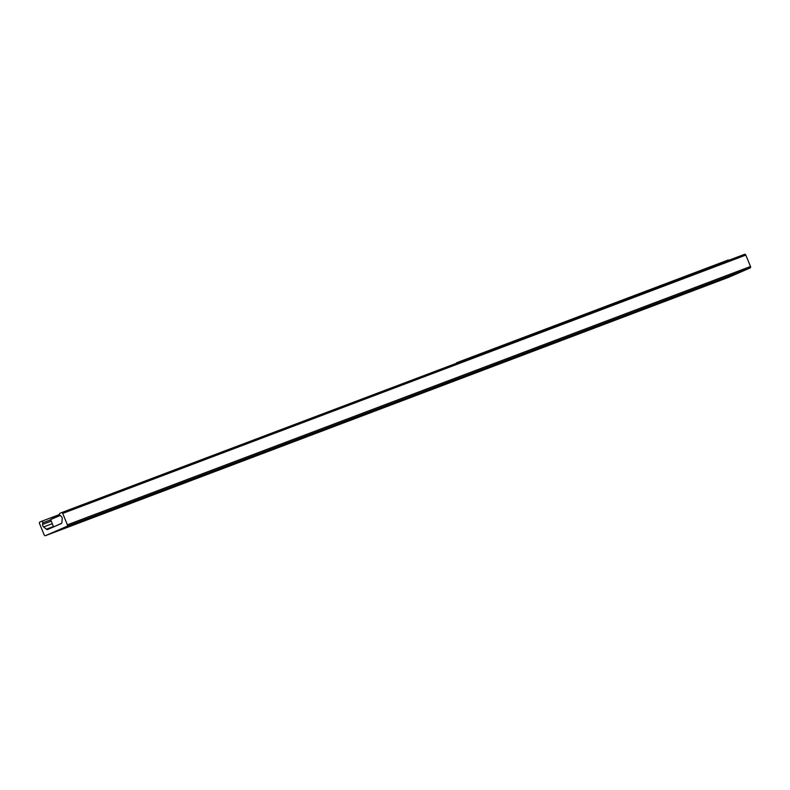 <?xml version="1.0" encoding="UTF-8"?>
<svg xmlns="http://www.w3.org/2000/svg" width="790" height="790" viewBox="0 0 790 790"><rect width="100%" height="100%" fill="white"/><g stroke="black" fill="none" stroke-linecap="round" stroke-linejoin="round"><path stroke-width="1.19" d="M65.916 527.098L57.028 530.841L65.916 527.098M737.277 273.212L728.39 276.954L737.277 273.212M76.877 523.039L71.554 525.281L76.877 523.039M135.643 500.821L130.32 503.052L135.643 500.821M194.399 478.592L189.077 480.834L194.399 478.592M253.165 456.373L247.843 458.615L253.165 456.373M311.932 434.154L306.599 436.386L311.932 434.154M370.688 411.926L365.365 414.167L370.688 411.926M429.454 389.707L424.131 391.949L429.454 389.707M488.22 367.488L482.888 369.73L488.22 367.488M546.976 345.26L541.654 347.501L546.976 345.26M605.742 323.041L600.42 325.282L605.742 323.041M664.499 300.822L659.176 303.064L664.499 300.822M723.265 278.594L717.942 280.835L723.265 278.594M45.465 535.66A1.195 0.899 69.3 0 1 44.181 534.909L39.5 523.503A1.195 0.899 69.3 0 1 39.875 522.042L41.357 521.4A1.195 0.899 69.3 0 1 42.749 522.842L42.601 524.422A2.39 1.807 -110.7 0 0 43.648 526.96L46.373 529.211A1.797 1.353 -110.7 0 0 47.677 529.478L61.166 523.612A1.797 1.353 -110.7 0 0 61.887 522.467L62.222 518.882A2.39 1.807 -110.7 0 0 61.176 516.344L59.981 515.356A1.195 0.899 69.3 0 1 59.941 513.312L61.423 512.67A1.195 0.899 69.3 0 1 62.706 513.421L67.387 524.817A1.195 0.899 69.3 0 1 67.012 526.288L45.465 535.66L728.577 277.329L750.125 267.958A1.195 0.899 -110.7 0 0 750.5 266.497L745.819 255.091A1.195 0.899 -110.7 0 0 744.536 254.341L61.492 512.651L744.575 254.331M45.425 535.669L728.548 277.339A1.195 0.899 -110.7 0 0 728.577 277.329M447.93 366.511L457.173 363.015M728.943 260.236L456.61 362.738L728.37 259.959M41.386 521.38L59.497 514.537L41.416 521.37M50.698 519.84L42.749 522.842M51.232 521.153L42.601 524.422M52.278 523.691L43.648 526.96M53.444 526.535L46.373 529.211M48.852 528.994L48.348 529.182L48.852 528.994M745.819 255.091L62.706 513.421M750.5 266.497L67.387 524.817M750.125 267.958L67.012 526.288M61.581 523.296L53.621 526.89M53.532 526.772L50.59 519.573L60.149 515.485M50.59 519.573L59.892 515.278L51.844 518.832"/></g></svg>
